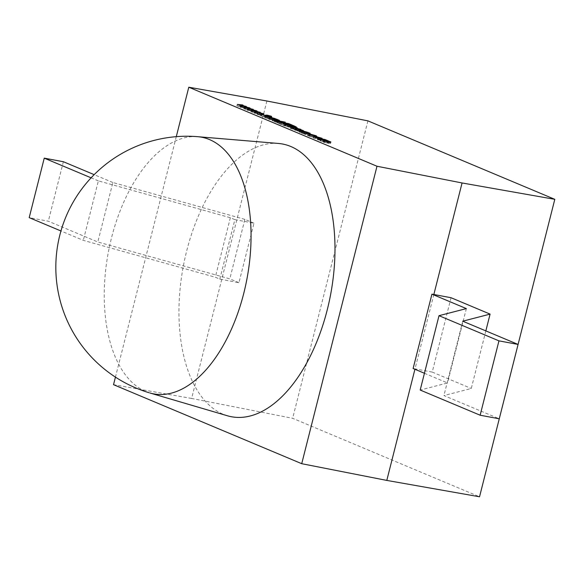 <?xml version="1.0" encoding="UTF-8"?>
<svg xmlns="http://www.w3.org/2000/svg" width="584" height="584" viewBox="0 0 584 584"><rect width="100%" height="100%" fill="white"/><g stroke="black" fill="none" stroke-linecap="round" stroke-linejoin="round"><path stroke-width="0.44" stroke-dasharray="2.92 2.19" d="M485.844 330.894L471.273 388.477L443.928 395.558L499.262 418.794M462.74 321.193L443.928 395.558M451.052 297.723L432.233 372.088L471.273 388.477M432.233 372.088L413.114 368.511M424.437 373.264L447.534 382.965L420.195 390.046M466.353 308.6L447.534 382.965M219.81 279.115L234.87 219.628L253.989 223.197L238.936 282.692L219.81 279.115L215.306 277.225L83.308 240.36L60.962 230.972M238.936 282.692L229.811 278.86L97.813 241.995L48.319 221.212L29.2 217.642M253.989 223.197L244.864 219.372L229.811 278.86M244.864 219.372L112.865 182.507L97.813 241.995M63.371 161.724L48.319 221.212M112.865 182.507L94.177 174.653M234.87 219.628L230.359 217.73L98.36 180.865L83.308 240.36M98.36 180.865L91.111 177.828M230.359 217.73L215.306 277.225M149.898 392.974A130.553 70.576 100.6 0 1 111.529 237.783A130.553 70.576 100.6 0 1 197.801 136.7M278.386 143.452A138.737 75 -79.4 0 0 186.705 250.872A138.737 75 -79.4 0 0 227.475 415.786M176.28 136.671L115.442 377.118M266.888 101.003L191.618 398.456L292.65 418.305L479.537 496.78M367.913 120.859L292.65 418.305M191.618 398.456L113.53 384.674M433.846 294.504L414.925 369.271M236.878 105.865L242.433 106.463L239.038 106.288L245.886 107.916L242.083 107.566L249.404 109.39L239.929 107.149L243.827 107.536L236.878 105.865L237.25 104.375M242.433 106.463L242.769 105.164M243.039 106.719L243.411 105.23M239.038 106.288L239.389 104.908M245.886 107.916L246.258 106.456M245.981 107.952L246.36 106.47M242.083 107.566L242.433 106.178M248.813 109.142L249.164 107.755M249.404 109.39L249.777 107.901M240.046 107.193L240.418 105.711M239.929 107.149L240.301 105.66M243.827 107.536L244.156 106.244M236.98 105.908L237.352 104.419M243.922 108.821L249.485 109.427L246.083 109.245L253.033 110.916L249.127 110.522L256.449 112.347L247.09 110.157L250.872 110.493L243.922 108.821L244.294 107.339M249.485 109.427L249.813 108.12M250.083 109.675L250.463 108.186M246.083 109.245L246.433 107.865M252.938 110.872L253.303 109.412M253.033 110.916L253.405 109.427M249.127 110.522L249.477 109.142M255.858 112.099L256.208 110.719M256.449 112.347L256.829 110.865M247.09 110.157L247.463 108.668M246.974 110.106L247.346 108.617M250.872 110.493L251.2 109.208M244.024 108.865L244.404 107.383M250.967 111.785L256.529 112.383L253.127 112.201L260.077 113.873L256.172 113.486L263.493 115.311L254.135 113.113L257.924 113.457L250.967 111.785L251.346 110.296M256.529 112.383L256.858 111.077M257.135 112.639L257.507 111.15M253.127 112.201L253.478 110.821M259.982 113.829L260.347 112.376M260.077 113.873L260.457 112.383M256.172 113.486L256.522 112.099M262.909 115.063L263.26 113.676M263.493 115.311L263.873 113.822M254.135 113.113L254.514 111.624M254.018 113.062L254.398 111.58M257.924 113.457L258.245 112.165M251.069 111.829L251.448 110.34M257.61 112.96L257.237 114.442L258.931 114.763L257.237 114.442L257.902 113.062M258.982 113.332L258.603 114.822L259.281 113.384M260.829 114.34L260.245 115.742L260.573 115.362L264.245 116.771L267.085 116.669L271.005 117.764L270.939 118.136L267.691 116.909L264.786 117.004L260.245 115.742L260.617 114.252M261.625 114.617L261.617 115.676L261.997 114.187M264.245 116.771L264.589 115.406M265.019 116.866L265.355 115.552M265.881 116.523L266.1 115.654M267.085 116.669L267.421 115.333M271.005 117.764L271.29 116.639L271.005 117.764M267.691 116.909L268.063 115.428M266.786 116.837L267.158 115.355M266.611 117.004L266.983 115.515M264.786 117.004L265.165 115.515M267.224 117.705L271.341 118.603L266.165 117.983L274.867 120.085L265.245 117.807C264.004 117.238 264.661 117.202 267.224 117.705L267.567 116.34M270.786 118.37L271.129 117.004M271.341 118.603L271.721 117.114M266.501 116.654L266.611 116.18M268.939 118.822L269.29 117.442M274.305 119.844L274.648 118.486M274.867 120.085L275.247 118.596M271.239 119.406L271.618 117.917M264.924 115.909L264.545 117.399L265.245 117.807L265.625 116.325M268.698 119.231L276.152 120.618L278.575 121.611C279.502 122.078 278.809 122.078 276.502 121.618L272.137 120.676L277.561 121.399L268.698 119.231L269.071 117.742M276.152 120.618L276.495 119.26M276.707 120.859L277.086 119.37M275.363 120.603L275.721 119.209M279.451 120.435L279.079 121.917L278.575 121.611L278.867 120.465M272.699 120.91L273.078 119.421M272.137 120.676L272.516 119.187M277.94 119.91L277.561 121.399L277.619 120.267M274.035 120.377L274.414 118.888M269.253 119.465L269.633 117.975M274.144 121.516L284.897 123.655L275.75 121.947L278.152 122.954L277.101 122.757L274.144 121.516L274.517 120.027M284.342 123.421L284.685 122.056M284.897 123.655L285.277 122.165M275.75 121.947L276.071 120.676M278.152 122.954L278.524 121.465M277.101 122.757L277.48 121.268M278.145 123.195L288.343 125.1L291.869 126.582L284.722 124.553L287.678 125.801L279.751 123.625L281.671 124.677L278.145 123.195L278.524 121.706M288.343 125.1L288.664 123.837M291.869 126.582L292.241 125.093M290.817 126.385L291.197 124.896M287.854 125.144L288.233 123.655M284.722 124.553L285.043 123.29M287.678 125.801L288.058 124.312M286.635 125.604L287.014 124.115M283.671 124.363L284.05 122.874M279.751 123.625L280.072 122.363M282.714 124.874L283.087 123.385M281.671 124.677L282.043 123.188M282.787 125.144L292.986 127.049L295.862 128.341L292.883 128.225L284.722 125.962L282.787 125.144L283.167 123.655M292.986 127.049L293.307 125.786L292.942 127.275L284.393 125.575L292.328 127.991L294.577 128.027L292.942 127.275M296.351 127.013L295.978 128.502L296.176 127.093M292.883 128.225L293.263 126.743M295.103 126.713L294.577 128.027L294.949 126.538M292.504 127.093L292.876 125.604M284.393 125.575L284.715 124.312M292.328 127.991L292.672 126.626M287.16 126.677L287.496 125.341M292.847 128.465L296.964 129.363L291.788 128.743L300.49 130.845L290.868 128.568C289.627 127.998 290.284 127.962 292.847 128.465L293.19 127.1M296.409 129.13L296.752 127.765M296.964 129.363L297.344 127.874M292.124 127.414L292.234 126.94M294.562 129.582L294.913 128.203M299.928 130.604L300.278 129.246M300.49 130.845L300.869 129.356M296.862 130.166L297.241 128.677M290.547 126.67L290.168 128.159L290.868 128.568L291.248 127.078M303.381 130.626L303.001 132.115L300.388 131.218L298.585 131.305L294.796 129.984L302.899 131.823L303.213 130.582M302.359 130.166L301.979 131.648L302.359 130.349M300.388 131.218L300.76 129.728M300.096 129.911L299.862 131.152L300.242 129.663M299.745 131.283L299.899 129.947M298.585 131.305L298.957 129.816M295.124 128.692L295.095 130.341L295.467 128.852M296.322 129.159L295.862 130.268L296.234 128.779M297.986 131.064L298.329 129.692M298.621 130.984L299.103 129.845M299.789 130.969L300.052 129.933M309.221 134.51L302.329 133.349L299.774 132.305C298.541 131.736 299.037 131.648 301.271 132.035L309.221 134.51L309.564 133.145M309.783 134.743L310.155 133.254M302.329 133.349L302.702 131.86M301.767 133.115L302.14 131.626M303.052 133.356L303.403 131.991M299.468 130.393L299.088 131.882L299.774 132.305L300.147 130.823M301.271 132.035L301.614 130.677M308.184 132.889L307.841 134.247L307.746 132.802M300.563 130.67L300.183 132.152L300.709 132.488L305.476 133.809L306.593 133.59L301.818 132.269L300.709 132.488L301.045 131.159M307.527 132.444L307.147 133.926L306.593 133.59L306.972 132.101M305.476 133.809L305.819 132.444M301.818 132.269L302.198 130.78M304.454 132.626L304.082 134.116L305.775 134.429L304.082 134.116L304.746 132.729M305.826 133.006L305.447 134.495L306.125 133.05M316.63 136.349L316.251 137.839L315.907 137.284L316.251 137.839L310.075 135.729L308.454 135.619L312.002 137.043L308.148 135.824C306.782 135.218 307.206 135.101 309.432 135.481L315.907 137.284L316.178 136.211M315.331 135.612L314.951 137.094L315.309 137.554L315.681 136.065M310.075 135.729L310.454 134.247M309.075 135.999L309.411 134.678M312.038 136.941L312.411 135.452M312.002 137.043L312.382 135.554M307.731 133.853L307.352 135.342L308.148 135.824L308.527 134.335M309.432 135.481L309.776 134.13M318.353 138.598L321.828 140.058L313.608 138.116C312.36 137.547 312.849 137.459 315.083 137.839L318.353 138.598L318.696 137.218M322.207 138.569L321.828 140.058L321.324 139.561L321.58 138.554M319.806 139.824L320.185 138.335M313.279 136.196L312.9 137.685L313.608 138.116L313.988 136.627M315.083 137.839L315.426 136.488M314.367 136.466L313.988 137.955L314.521 138.291L319.236 139.591L320.404 139.386L315.637 138.079L314.521 138.291L314.856 136.963M321.288 138.218L320.908 139.707L320.404 139.386L320.784 137.897M319.236 139.591L319.587 138.218M315.637 138.079L316.01 136.59M317.221 139.605L324.675 141L330.062 143.233C330.873 143.649 330.208 143.642 328.062 143.219L323.47 142.226L329.055 143.022L320.346 140.912L325.923 141.708L317.221 139.605L317.594 138.116M324.675 141L325.018 139.634M325.237 141.233L325.609 139.744M323.938 140.992L324.295 139.583M325.616 141.452L325.967 140.087M326.952 140.78L326.595 142.189L327.237 140.737M330.887 142.022L330.507 143.503L330.062 143.233L330.361 142.043M324.025 142.459L324.405 140.978M323.47 142.226L323.843 140.737M329.77 141.737L329.391 143.226L329.427 141.532M320.908 141.153L321.28 139.664M320.346 140.912L320.718 139.43M326.631 140.415L326.252 141.905L326.303 140.218M317.784 139.839L318.156 138.35M265.516 116.698L265.793 115.617M267.888 117.961L268.26 116.472M270.852 119.202L271.195 117.837M276.502 121.618L276.882 120.136M275.648 121.326L275.991 119.968M271.954 119.968L272.327 118.479M284.722 125.962L285.101 124.472M294.248 127.582L294.562 126.334M285.109 125.874L285.43 124.611M293.511 128.714L293.891 127.232M296.475 129.962L296.818 128.597M328.062 143.219L328.442 141.73M327.507 142.985L327.85 141.62M323.806 141.693L324.178 140.204M324.135 141.62L324.478 140.262M320.915 140.423L321.295 138.941M259.457 113.369L259.084 114.858M257.464 112.865L257.084 114.355M260.092 113.916L259.712 115.406M261.347 114.238L260.968 115.727M271.852 116.574L271.472 118.056M270.596 116.252L270.217 117.742M266.041 116.194L265.669 117.676M278.356 120.158L277.977 121.64M291.664 126.947L291.292 128.436M303.592 130.553L303.213 132.035M302.548 130.298L302.176 131.78M300.11 129.721L299.738 131.21M300.132 129.867L299.76 131.349M294.993 128.553L294.613 130.035M296.081 128.838L295.708 130.32M299.015 129.597L298.643 131.079M298.986 129.436L298.606 130.925M308.571 132.692L308.191 134.174M306.301 133.035L305.928 134.524M304.308 132.531L303.928 134.021M317.076 136.291L316.696 137.773M315.959 135.992L315.586 137.481M308.827 134.13L308.454 135.619M322.39 138.496L322.01 139.985M327.763 140.715L327.383 142.204"/><path stroke-width="0.88" d="M424.437 373.264L413.114 368.511L431.934 294.146L451.052 297.723L490.086 314.112L485.844 330.894M490.086 314.112L462.74 321.193L518.081 344.429L499.262 418.794L480.143 415.217L420.195 390.046L439.007 315.681L498.955 340.859L480.143 415.217M431.934 294.146L466.353 308.6L439.007 315.681M518.081 344.429L498.955 340.859M94.177 174.653L63.371 161.724L44.253 158.147L29.2 217.642L60.962 230.972M91.111 177.828L44.253 158.147M197.801 136.7A130.553 70.576 100.6 0 1 198.137 136.729A130.553 70.576 100.6 0 1 243.769 293.314A130.553 70.576 100.6 0 1 150.329 393.098A130.553 70.576 100.6 0 1 149.898 392.974L227.475 415.786A138.737 75 -79.4 0 0 327.237 309.878A138.737 75 -79.4 0 0 278.386 143.452L197.801 136.7M313.988 136.627C312.739 136.057 313.228 135.97 315.455 136.357L322.207 138.569L313.279 136.196M321.58 138.554L321.696 138.072L322.207 138.569M300.161 129.487L303.381 130.626L300.76 129.728L298.957 129.816L295.175 128.495L300.11 129.721M296.234 128.779L296.322 129.159M298.877 129.801L299.227 129.356L299.103 129.845M296.176 127.093L293.263 126.743L283.167 123.655L293.365 125.567L296.351 127.013M277.48 121.268L274.517 120.027L285.277 122.165L276.123 120.457L278.524 121.465L277.48 121.268M265.625 116.325C264.377 115.749 265.041 115.712 267.596 116.216L271.721 117.114L266.545 116.493L275.247 118.596L264.924 115.909M266.611 116.18L266.501 116.654M244.404 107.383L249.857 107.938L246.463 107.755L253.31 109.383L249.507 109.033L256.829 110.865L247.463 108.668L251.251 109.011L244.404 107.383M554.8 199.327L462.068 182.96L376.987 166.243L188.793 87.22L266.888 101.003L367.913 120.859L554.8 199.327L479.537 496.78L386.798 480.413L301.724 463.696L113.53 384.674L115.442 377.118M237.352 104.419L242.813 104.981L239.411 104.799L246.36 106.47L242.455 106.076L249.777 107.901L240.418 105.711L244.207 106.047L237.352 104.419M251.448 110.34L256.909 110.894L253.507 110.719L260.354 112.347L256.551 111.997L263.873 113.822L254.514 111.624L258.296 111.967L251.448 110.34M265.165 115.515L260.617 114.252L260.953 113.873L264.618 115.282L267.465 115.179L271.385 116.274L271.319 116.647L268.063 115.428L265.165 115.515M260.617 114.252L260.953 113.873L260.829 114.34M261.997 114.187L261.625 114.617M271.385 116.274L271.319 116.647L271.385 116.274M278.867 120.465L278.955 120.122C279.875 120.589 279.188 120.589 276.882 120.136L272.516 119.187L277.94 119.91L269.071 117.742L276.524 119.136L279.451 120.435M282.043 123.188L278.524 121.706L288.722 123.611L292.241 125.093L288.233 123.655L285.094 123.071L288.058 124.312L280.13 122.136L282.043 123.188M291.248 127.078C290 126.509 290.664 126.472 293.219 126.976L297.344 127.874L292.168 127.254L300.869 129.356L290.547 126.67M292.234 126.94L292.124 127.414M300.147 130.823C298.913 130.254 299.417 130.159 301.643 130.546L310.155 133.254L302.702 131.86L299.468 130.393M307.746 132.802L307.877 132.269L308.184 132.889M308.527 134.335C307.155 133.729 307.586 133.619 309.812 133.992L316.287 135.802L316.63 136.349L310.454 134.247L309.447 134.51L312.382 135.554L307.731 133.853M316.178 136.211L316.287 135.802L316.63 136.349M315.681 136.065L315.331 135.612M308.753 134.429L309.411 134.678M330.361 142.043L330.442 141.744C331.252 142.16 330.588 142.16 328.442 141.73L323.843 140.737L329.427 141.532L320.718 139.43L326.303 140.218L317.594 138.116L325.047 139.51L330.887 142.022M329.712 141.956L329.427 141.532M326.565 140.686L326.303 140.218M376.987 166.243L301.724 463.696M188.793 87.22L176.28 136.671M462.068 182.96L433.846 294.504M414.925 369.271L386.798 480.413M266.1 115.654L266.26 115.041M292.672 126.626L294.949 126.538L293.365 125.567M293.314 125.786L284.773 124.093L292.701 126.502M295.029 127.027L294.949 126.538M305.855 132.32L306.972 132.101L302.198 130.78L301.081 130.998L305.819 132.444M307.447 132.75L306.972 132.101M301.045 131.159L300.49 130.955M319.616 138.101L320.784 137.897L316.01 136.59L314.9 136.802L319.587 138.218M321.215 138.51L320.784 137.897M314.856 136.963L314.294 136.751M265.793 115.617L265.895 115.209M198.407 136.751A131.028 131.028 0 0 0 149.008 392.711"/></g></svg>
